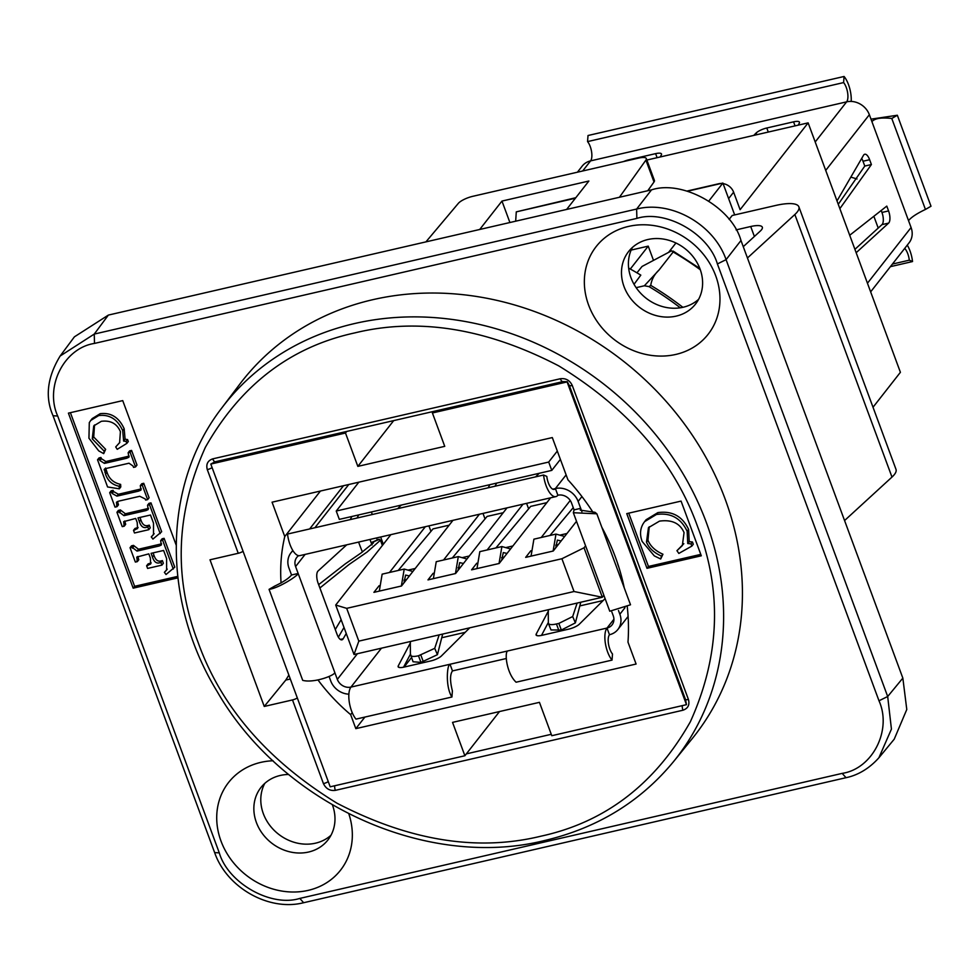 <?xml version="1.0" encoding="UTF-8"?>
<svg xmlns="http://www.w3.org/2000/svg" width="980" height="980" viewBox="0 0 980 980"><rect width="100%" height="100%" fill="white"/><g stroke="black" fill="none" stroke-linecap="round" stroke-linejoin="round"><path stroke-width="1.47" d="M354.772 332.906C290.46 346.883 240.664 385.018 205.359 447.333C175.824 512.895 173.374 577.832 198.009 642.145C221.076 706.801 267.418 760.492 337.01 803.208C409.224 840.73 477.199 851.73 540.948 836.185C605.26 822.208 655.069 784.061 690.361 721.745C719.896 656.196 722.346 591.259 697.723 526.946C674.644 462.278 628.315 408.587 558.723 365.871C486.509 328.349 418.521 317.361 354.772 332.906M907.26 245.135A18.608 7.411 -103 0 1 910.028 250.954A18.608 7.411 -103 0 1 912.527 261.55L909.305 260.178L892.437 264.061M837.006 200.925L863.515 155.281A9.261 3.687 -103 0 1 863.76 154.926A9.261 3.687 -103 0 1 864.752 154.24A9.261 3.687 -103 0 1 869.628 159.716L871.404 164.53L864.789 166.061L863 161.235A9.261 3.687 77 0 0 861.69 158.442M904.699 248.406A11.197 4.459 -103 0 1 907.798 253.796A11.197 4.459 -103 0 1 909.305 260.178M221.823 407.937L239.708 384.258A287.41 250.892 38.1 0 1 372.657 299.721A287.41 250.892 38.1 0 1 685.547 425.528A287.41 250.892 38.1 0 1 692.149 738.712L673.432 761.742A286.883 250.427 -141.9 0 0 666.841 449.146A286.883 250.427 -141.9 0 0 354.527 323.559A286.883 250.427 -141.9 0 0 221.823 407.937C162.766 484.096 161.088 599.895 217.242 691.647C281.946 804.139 426.766 870.044 544.782 840.485C597.53 827.953 640.418 801.701 673.432 761.742M729.108 219.422L732.195 215.49L775.645 205.469A36.468 10.253 159.7 0 1 798.872 206.817A36.468 10.253 159.7 0 1 797.255 211.962A36.468 10.253 159.7 0 1 794.854 214.51L747.446 257.985M798.872 206.817L896.002 469.383A36.468 10.253 159.7 0 1 894.385 474.528A36.468 10.253 159.7 0 1 891.984 477.076L844.564 520.552M743.257 246.678L760.321 231.035A18.228 5.133 -20.3 0 0 761.521 229.761A18.228 5.133 -20.3 0 0 762.317 227.189A18.228 5.133 -20.3 0 0 750.705 226.515L736.09 229.884M675.833 354.429A71.111 62.071 38.1 0 1 588.613 305.086A71.111 62.071 38.1 0 1 628.486 226.429A71.111 62.071 38.1 0 1 715.706 275.784A71.111 62.071 38.1 0 1 675.833 354.429M676.212 316.111A42.544 37.142 38.1 0 1 630.091 297.749A42.544 37.142 38.1 0 1 628.56 251.578A42.544 37.142 38.1 0 1 647.878 239.524A42.544 37.142 38.1 0 1 693.999 257.887A42.544 37.142 38.1 0 1 695.53 304.057A42.544 37.142 38.1 0 1 676.212 316.111M348.819 813.829A71.111 62.071 38.1 0 1 308.198 890.367A71.111 62.071 38.1 0 1 220.978 841.012A71.111 62.071 38.1 0 1 260.852 762.367A71.111 62.071 38.1 0 1 273.065 760.762M332.416 804.923A42.544 37.142 38.1 0 1 327.908 839.983A42.544 37.142 38.1 0 1 308.578 852.037A42.544 37.142 38.1 0 1 262.456 833.674A42.544 37.142 38.1 0 1 260.925 787.516A42.544 37.142 38.1 0 1 280.256 775.462A42.544 37.142 38.1 0 1 288.659 774.47M698.617 299.317A42.544 37.142 38.1 0 1 683.146 307.255A42.544 37.142 38.1 0 1 639.009 291.403A42.544 37.142 38.1 0 1 632.406 247.45M330.983 835.254A42.544 37.142 38.1 0 1 315.511 843.18A42.544 37.142 38.1 0 1 271.387 827.341A42.544 37.142 38.1 0 1 264.784 783.388M346.234 633.509L343.171 638.789A9.261 3.687 -103 0 1 342.927 639.144A9.261 3.687 -103 0 1 341.922 639.842A9.261 3.687 -103 0 1 337.059 634.366L335.27 629.552L341.126 619.679M601.793 527.191A218.797 190.99 38.1 0 1 615.342 556.971A218.797 190.99 38.1 0 1 624.236 587.841M627.237 606.583A218.797 190.99 38.1 0 1 627.984 642.145L636.094 664.036L355.826 728.642L350.644 714.628A182.329 159.164 38.1 0 1 318.01 679.985M281.076 583.051A182.329 159.164 38.1 0 1 284.764 536.55L272.06 502.189L552.316 437.57L567.947 479.82A218.797 190.99 38.1 0 1 593.17 512.601M345.499 433.013L357.835 466.382L444.749 446.341L432.401 412.972L567.101 381.93L686.478 704.669L551.789 735.711L539.441 702.342L452.54 722.383L464.888 755.752L330.187 786.805L210.798 464.067L345.499 433.013L346.724 431.433M160.659 540.654L161.296 545.027L159.189 545.995L137.029 551.091L132.018 547.257L130.046 547.71L135.363 562.079L137.335 561.626L136.771 557.093L148.813 553.871L150.332 557.975L150.651 564.015L146.62 565.779L147.6 568.424L161.896 565.129L160.916 562.483L160.059 562.679C156.592 563.88 154.056 561.993 152.464 557.044L151.092 553.345L163.611 550.454L166.612 558.588L166.612 570.042L164.395 572.332L166.024 574.513L174.771 567.175L164.101 538.326L162.129 538.779L160.659 540.654L162.631 540.201L164.101 538.326M164.395 572.332L167.249 569.123M160.916 562.483L162.386 560.609L161.516 560.817C158.05 562.005 155.526 560.131 153.934 555.182L153.076 552.879M161.896 565.129L163.366 563.255L162.386 560.609M146.62 565.779L148.09 563.904L151.202 562.924M137.335 561.626L138.793 559.764L137.837 556.444M130.046 547.71L131.504 545.836L133.476 545.382L132.018 547.257M161.639 543.839L138.499 549.229L133.476 545.382M162.631 540.201L173.301 569.049M117.012 506.672L115.04 507.138L109.687 492.683L111.659 492.23L112.1 493.418L116.926 496.125L138.425 491.164L140.961 490.098L140.312 485.627L142.284 485.174L143.742 483.299L149.083 497.754L147.625 499.616L145.653 500.07L145.236 498.967L139.773 496.284L118.776 501.123L116.449 502.238L117.012 506.672L118.47 504.81L117.514 501.503M109.687 492.683L111.157 490.809L113.129 490.355L111.659 492.23M141.292 488.91L118.384 494.263L113.57 491.556L113.129 490.355M140.312 485.627L141.769 483.752L143.742 483.299M142.284 485.174L147.625 499.616M115.701 446.941L119.609 442.703L120.405 431.666C116.963 423.617 110.618 420.163 101.344 421.302L93.737 425.896L92.267 438.869L104.174 451.18L103.696 453.642L98.723 450.861L88.947 438.232L89.29 422.662L90.724 420.469L98.723 415.557C109.515 414.221 117.502 419.244 122.696 430.624L123.627 441.061L126.102 441.441L127.572 439.579L128.294 441.539L126.824 443.401L117.233 449.318L115.701 446.941L119.817 442.372M104.174 451.18L105.644 449.318L93.725 437.007L94.521 424.989M103.696 453.642L105.644 449.318M123.627 441.061L125.085 439.199L124.166 428.75C118.972 417.382 110.973 412.36 100.193 413.683L92.181 418.595L90.724 420.469M127.572 439.579L125.085 439.199M126.102 441.441L126.824 443.401M104.444 469.016L105.534 474.112C107.678 480.715 112.21 484.769 119.144 486.252L119.327 488.824L107.579 486.962L97.535 459.804L99.495 459.351L99.936 460.539L104.419 463.393L126.567 458.285L128.919 457.256L128.147 452.748L130.12 452.295L131.577 450.433L136.992 465.059L135.534 466.933L133.562 467.387L133.06 466.039L129.017 463.209L106.281 468.44L104.101 469.873L104.934 468.795M119.144 486.252L120.614 484.377C113.68 482.895 109.135 478.853 106.992 472.238L105.571 467.999M119.327 488.824L120.785 486.95L120.614 484.377M97.535 459.804L98.992 457.942L100.965 457.488L99.495 459.351M129.213 456.092L105.877 461.519L101.406 458.677L100.965 457.488M128.147 452.748L129.605 450.886L131.577 450.433M130.12 452.295L135.534 466.933M147.551 505.215L148.188 509.576L146.081 510.543L123.921 515.652L118.911 511.817L116.939 512.271L122.255 526.64L124.227 526.187L123.664 521.654L135.693 518.432L137.212 522.524L137.543 528.575L133.513 530.339L134.493 532.985L148.788 529.69L147.809 527.044L146.939 527.24C143.472 528.441 140.949 526.554 139.356 521.605L137.984 517.893L150.491 515.015L153.505 523.136L153.505 534.59L151.288 536.893L152.917 539.074L161.663 531.736L150.981 502.887L149.009 503.34L147.551 505.215L149.524 504.749L150.981 502.887M151.288 536.893L154.142 533.684M147.809 527.044L149.279 525.17L148.409 525.366C144.942 526.566 142.406 524.692 140.814 519.743L139.969 517.44M148.788 529.69L150.258 527.816L149.279 525.17M133.513 530.339L134.983 528.465L138.094 527.485M124.227 526.187L125.685 524.312L124.73 520.993M116.939 512.271L118.396 510.396L120.369 509.943L118.911 511.817M148.531 508.399L125.379 513.79L120.369 509.943M149.524 504.749L160.193 533.61M844.074 76.477L588.024 135.51L587.559 141.598L843.609 82.577L844.074 76.477A18.608 7.411 77 0 1 851.191 101.43M838.255 204.306L864.789 166.061M931 206.241L897.337 115.248L891.788 118.47L925.439 209.451L931 206.241M871 119.144L897.337 115.248M890.404 266.658L912.527 261.55M874.185 217.156L878.215 228.058M857.022 178.972L850.836 177.111M70.401 412.678L134.628 586.31L177.723 576.375M849.709 235.261L886.79 206.106L888.566 210.921A9.261 3.687 -103 0 1 888.603 223.109L856.165 252.718M871.404 164.53L839.86 208.63M870.644 291.868L909.109 242.771A18.522 16.17 -141.9 0 0 911.082 227.532L908.521 220.61C911.314 217.205 916.949 213.481 925.439 209.451M843.609 82.577A11.197 4.459 -103 0 1 847.627 92.708A11.197 4.459 -103 0 1 846.634 101.847L590.585 160.879A11.197 4.459 77 0 0 591.577 151.728A11.197 4.459 77 0 0 587.559 141.598M854.915 249.337L881.976 224.628A9.261 3.687 77 0 0 881.951 212.452L881.4 210.97M891.788 118.47C881.375 117.294 874.748 118.347 871.918 121.63L869.358 114.709A18.522 16.17 -141.9 0 0 846.634 101.847L815.201 141.978M644.607 521.63L643.517 523.161C640.099 528.575 639.634 534.663 642.145 541.438L654.309 555.905L660.692 558.992L661.488 556.089C653.868 552.72 648.87 548.041 646.494 542.087L648.466 527.657L659.503 521.127C671.802 519.437 679.985 523.259 684.052 532.581L682.35 545.578L676.947 550.687L678.834 553.431L691.831 546.105L690.998 543.851L692.456 541.989L689.222 541.658L688.609 529.433C682.423 516.252 672.17 510.654 657.862 512.614L646.065 519.755L644.607 521.63L656.404 514.488C670.712 512.516 680.953 518.126 687.152 531.295L687.752 543.52L690.998 543.851M134.628 586.31L133.17 588.172L68.416 413.131L122.733 400.612L176.143 545.003M177.882 577.869L133.17 588.172M692.456 541.989L693.289 544.243L691.831 546.105M687.752 543.52L689.222 541.658M660.692 558.992L662.946 554.227C655.338 550.846 650.34 546.179 647.952 540.213L649.25 526.75M661.488 556.089L662.946 554.227M683.82 543.704L676.947 550.687M582.659 170.986L590.585 160.879A18.522 16.17 -141.9 0 0 582.169 166.122L577.416 172.198M623.537 161.565A9.261 2.609 159.7 0 1 628.829 159.814L655.608 153.64A9.261 2.609 159.7 0 1 661.512 153.983A9.261 2.609 159.7 0 1 661.378 154.865L660.275 156.947M753.73 135.412L756.131 133.011A9.261 2.609 159.7 0 1 766.789 128L793.567 121.838A9.261 2.609 159.7 0 1 799.46 122.181A9.261 2.609 159.7 0 1 799.337 123.051L798.235 125.146M842.188 773.379C872.555 768.822 892.229 730.027 878.986 700.786L887.684 696.511L891.433 729.12L878.889 757.773C865.389 772.889 851.51 776.552 846.01 777.691L842.188 773.379L299.807 898.415L303.629 902.715C268.961 911.608 226.723 887.709 214.645 852.6L53.055 415.74C44.872 397.182 47.224 377.276 60.135 356.034L94.252 334.082L94.497 343.416C64.129 347.974 44.455 386.782 57.698 416.01L53.055 415.753M717.397 263.939C708.626 233.681 665.592 209.316 636.89 218.381L636.633 209.046C671.116 200.128 713.991 224.396 726.082 259.651L717.397 263.939L878.986 700.786M214.657 852.6L219.287 852.87C228.058 883.127 271.093 907.48 299.807 898.415M628.744 513.165L648.454 566.452L700.786 554.386M700.32 269.769A279.57 244.045 -141.9 0 0 673.162 251.983L673.113 251.064L699.842 268.471M682.864 307.316A279.57 244.045 -141.9 0 0 650.745 285.376C651.627 279.459 654.407 274.327 659.062 269.978L673.162 251.983L671.557 250.807L642.059 266.45L636.951 272.82M636.155 287.667L644.362 285.78L649.005 286.601L650.745 285.376M680.292 307.793A279.165 243.689 -141.9 0 0 649.005 286.601M290.313 679.018L285.793 680.059L264.245 706.445L210.002 559.801L238.238 553.284A4.863 1.372 -20.3 0 0 243.065 551.274M297.308 697.932A4.863 1.372 159.7 0 1 292.493 699.941L264.245 706.445M288.855 675.085L285.793 680.059M681.076 501.099L701.3 555.795L646.996 568.314L626.759 513.618L681.076 501.099M648.454 566.452L646.996 568.314M646.861 160.046L808.133 122.868L740.108 209.696L733.628 192.19A12.152 10.609 -141.9 0 0 723.093 183.615M873.009 407.264L900.399 372.302L808.133 122.868M634.036 284.31L640.81 275.123A284.874 248.675 -141.9 0 0 630.998 269.414A284.874 248.675 -141.9 0 0 629.809 268.753A284.874 248.675 -141.9 0 0 628.658 268.116M879.048 757.601L894.226 739.177L906.782 709.495L902.85 678.111L740.978 240.492C731.876 207.344 682.68 179.512 651.516 189.875L108.376 315.082L74.394 336.851L60.258 355.863M212.109 467.607A4.863 1.372 159.7 0 1 207.295 469.616C205.874 464.226 207.699 460.637 212.746 458.861L560.352 378.733C565.791 378.06 569.772 380.313 572.283 385.483L688.426 699.463C689.846 704.865 688.034 708.442 682.974 710.218L335.368 790.358C329.929 791.032 325.96 788.778 323.437 783.608A4.863 1.372 -20.3 0 0 328.263 781.599M515.664 221.186L516.288 211.864L575.395 198.23M734.669 214.914L722.885 183.064L687.556 191.21M722.885 183.064L708.859 200.986M675.943 242.991L668.581 252.387M721.145 183.468A12.152 10.609 -141.9 0 0 718.72 183.75L687.017 191.063M575.824 197.703L516.288 211.864M425.92 241.876L458.334 203.362A12.152 3.418 159.7 0 1 472.728 196.331L638.568 158.099A12.152 3.418 159.7 0 1 646.31 158.552A12.152 3.418 159.7 0 1 645.906 160.095L619.446 197.262M645.906 160.095L654.003 181.974A12.152 3.418 -20.3 0 0 654.407 180.43L646.31 158.552M654.003 181.974L647.755 190.745M631.145 250.084L648.233 246.139L630.679 268.545L630.998 269.414M653.501 260.386L648.233 246.139M630.679 268.545L629.809 268.753M215.061 461.752L210.798 464.067M572.283 385.483A4.863 1.372 159.7 0 1 569.343 385.495L567.261 381.722L562.912 381.6A4.863 1.936 77 0 1 560.352 378.733M569.343 385.495L685.486 699.487L686.478 704.669M551.262 734.302L466.345 753.877L499.506 711.554M566.612 209.451L588.87 181.031L501.968 201.071L509.906 222.521M501.968 201.071L479.71 229.479M466.345 753.877L464.888 755.752M433.638 411.404L432.401 412.972M393.703 420.604L357.835 466.382M358.827 641.128L574.035 591.516L561.908 558.735L346.687 608.347L358.827 641.128L354.013 654.505L602.332 597.261L574.035 591.516M603.876 595.289L602.332 597.261L584.031 547.796L561.908 558.735M346.687 608.347L335.711 605.04L354.013 654.505M379.113 585.721L373.919 592.349L401.506 585.991L452.944 520.343M476.782 563.206L471.588 569.833L499.175 563.476L550.613 497.828M530.866 550.736L525.672 557.363L553.259 551.005L576.51 521.323M433.197 573.251L427.99 579.891L455.59 573.521L507.015 507.873M501.625 560.352L503.291 552.573L507.04 553.431M499.041 563.5L501.895 546.558L510.555 548.947M501.895 546.558L479.82 551.642L476.966 568.596M403.956 582.867L405.61 575.089L409.371 575.946M401.371 586.028L404.226 569.074L412.886 571.475M404.226 569.074L382.151 574.158L379.297 591.112M564.639 536.489L555.979 534.088L553.124 551.042M555.979 534.088L533.904 539.172L531.05 556.126M555.709 547.881L557.363 540.102L561.124 540.972M466.958 559.004L458.309 556.603L455.455 573.557M458.309 556.603L436.235 561.699L433.38 578.641M458.028 570.397L459.694 562.618L463.454 563.488M548.249 609.732L548.347 623.354L551.005 629.944L561.344 630.042L558.845 623.415L572.688 616.543L577.122 603.08M548.371 622.153C548.028 624.64 550.711 625.252 556.432 623.966L558.931 630.593M558.845 623.415L556.432 623.966M439.163 634.881L434.728 648.344L418.472 655.779C412.752 657.053 410.069 656.441 410.412 653.954L410.289 641.533M442.678 634.072L437.423 654.677L420.971 662.394L413.046 661.757L410.412 653.954M451.927 697.013C445.238 686.87 447.052 664.293 450.016 664.244L452.478 670.92C449.943 674.461 449.918 681.125 452.393 690.912L451.927 697.013L355.985 719.124A18.608 7.411 77 0 1 349.309 702.28A18.608 7.411 77 0 1 350.963 687.09A11.111 9.702 38.1 0 1 337.328 679.373L298.153 573.471C298.483 575.309 278.822 588.172 269.059 589.36L302.71 680.353C314.053 683.403 335.417 675.122 334.768 672.452M612.035 660.104L612.5 654.003A11.197 4.459 -103 0 1 608.482 643.872A11.197 4.459 -103 0 1 609.474 634.721L607.012 628.058A18.608 7.411 77 0 0 605.358 643.26A18.608 7.411 77 0 0 612.035 660.104L516.093 682.215C506.096 672.831 504.333 651.088 507.959 650.892L350.963 687.09L381.441 648.184M557.877 495.231A18.608 7.411 -103 0 1 555.856 496.615A18.608 7.411 -103 0 1 543.569 475.031L546.803 476.403A11.197 4.459 -103 0 0 554.19 489.388A11.197 4.459 -103 0 0 555.403 488.555L557.877 495.231A11.111 9.702 38.1 0 1 571.512 502.948L574.072 509.87L580.687 508.338L580.283 510.151L594.983 512.295L596.845 513.802L630.508 604.783L609.768 611.226L573.337 512.724L574.072 509.87M555.856 496.615L299.807 555.635A18.608 7.411 -103 0 1 287.532 534.051L543.569 475.031M479.428 514.231L443.573 559.996M482.993 513.41L485.027 518.91M425.345 526.701L389.489 572.467M428.922 525.88L430.943 531.368M390.861 534.651L335.711 605.04M584.031 547.796L585.575 545.823M570.238 500.474L541.242 537.481M523.026 504.185L487.17 549.952M526.591 503.365L528.624 508.853M546.828 502.654L530.695 506.378L495.892 547.943M449.146 525.182L433.025 528.894L398.211 570.458M573.251 507.665L549.964 535.472M503.23 512.712L487.109 516.423L452.295 557.988M561.344 630.042L575.37 622.876L580.564 603.092M469.738 627.825L441.453 655.926A9.261 2.609 159.7 0 1 430.796 660.937L404.03 667.098A9.261 2.609 -20.3 0 1 398.125 666.755A9.261 2.609 -20.3 0 1 398.26 665.886L410.449 642.782M605.101 598.609L579.413 624.113A9.261 2.609 159.7 0 1 568.755 629.123L541.989 635.297A9.261 2.609 159.7 0 1 536.085 634.954A9.261 2.609 159.7 0 1 536.207 634.072L548.408 610.981M358.704 514.904L357.051 518.028M496.664 483.103L495.01 486.227M318.659 584.644L345.291 563.855L361.081 552.953L373.502 542.81L372.265 542.148L372.155 544.145M372.265 542.161L378.954 539.257L380.448 540.237L367.047 552.071L349.015 564.529L319.897 587.976L318.108 583.161A9.261 3.687 -103 0 1 318.084 570.973L346.736 544.819M269.059 589.36L274.608 586.15C283.11 582.12 288.745 578.408 291.538 575.003L298.153 573.471L295.593 566.55A11.111 9.702 38.1 0 1 296.781 557.412A11.111 9.702 38.1 0 1 298.606 555.672M371.371 511.977L372.302 514.512M380.632 537.003L383.315 544.28M611.863 612.035L613.247 615.759A11.111 9.702 38.1 0 1 612.059 624.909A11.111 9.702 38.1 0 1 607.012 628.058L507.959 650.892M488.187 487.795L489.841 484.671L339.325 519.376L336.238 511.033L358.852 482.172M506.244 658.523L452.478 670.92M548.273 622.582L541.499 635.408M410.314 654.383L403.54 667.208M350.24 519.596L351.881 516.472M401.261 505.092L397.672 508.669M557.302 451.07L548.702 462.058L551.777 470.388L539.221 473.291L535.619 476.856M539.221 473.291L489.841 484.671M548.702 462.058L336.238 511.033M338.37 637.172L344.005 627.47M372.008 544.941L369.974 539.466M377.349 539.956L376.602 537.934M291.538 575.003L288.965 568.082A18.522 16.17 38.1 0 1 290.95 552.83A18.522 16.17 38.1 0 1 292.971 550.736M618.882 567.322L617.804 564.419M618.466 610.466L619.862 614.24A18.522 16.17 38.1 0 1 617.89 629.479A18.522 16.17 38.1 0 1 609.474 634.721M348.868 694.171A18.522 16.17 38.1 0 1 330.701 680.892L329.06 676.457M552.745 489.179L555.403 488.555A18.522 16.17 38.1 0 1 578.127 501.417L581.924 511.683M560.389 459.399L551.777 470.388M358.619 542.087A182.329 159.164 -141.9 0 0 362.441 552.022M352.212 712.632L350.644 714.628M284.764 536.55L320.435 491.029M442.458 637.576L465.206 632.333M580.417 605.775L603.153 600.532M355.826 728.642L364.903 717.066M404.042 667.098L411.416 657.69M596.845 513.802L573.337 512.724M152.464 557.044L153.934 555.182M160.059 562.679L161.516 560.817M147.882 565.485L149.352 563.623M136.955 560.621L138.425 558.759M132.361 548.175L133.819 546.313M137.029 551.091L138.499 549.229M159.189 545.995L160.647 544.12M116.596 505.57L118.053 503.696M112.1 493.418L113.57 491.556M116.926 496.125L118.384 494.263M138.425 491.164L139.883 489.302M92.267 438.869L93.725 437.007M98.723 415.557L100.193 413.683M122.696 430.624L124.166 428.75M104.774 472.066L106.232 470.204M105.534 474.112L106.992 472.238M99.936 460.539L101.406 458.677M104.419 463.393L105.877 461.519M126.567 458.285L128.037 456.411M139.356 521.605L140.814 519.743M146.939 527.24L148.409 525.366M134.775 530.045L136.245 528.171M123.847 525.182L125.318 523.308M119.254 512.736L120.712 510.874M123.921 515.652L125.379 513.79M146.081 510.543L147.539 508.681M687.152 531.295L688.609 529.433M656.404 514.488L657.862 512.614M646.494 542.087L647.952 540.213M908.521 220.61L871.918 121.63M881.976 224.628L888.603 223.109M881.951 212.452L888.566 210.921M863 161.235L869.628 159.716M657.102 157.682L655.608 153.64M768.283 132.055L766.789 128M795.062 125.881L793.567 121.838M756.768 134.701L756.131 133.011M94.497 343.416L636.89 218.381M219.287 852.87L57.698 416.01M869.358 114.709L825.711 170.41M867.447 283.232L911.082 227.532M891.984 477.076L794.854 214.51M754.392 236.474L750.705 226.515M659.062 269.978L644.362 285.78M740.978 240.492L726.082 259.651L887.684 696.511L902.85 678.111M108.376 315.082L94.252 334.082L636.633 209.046L651.516 189.875M292.493 699.941L323.437 783.608M207.295 469.616L238.238 553.284M728.63 198.573L733.628 192.19M335.368 790.358A4.863 1.936 -103 0 1 334.682 785.764M214.571 461.997L215.306 461.739A4.863 1.936 -103 0 1 212.746 458.861M688.426 699.463A4.863 1.372 159.7 0 1 685.486 699.487M682.974 710.218A4.863 1.936 -103 0 1 682.288 705.625M512.908 545.958L506.317 547.477M415.238 568.474L408.636 569.993M566.991 533.488L560.389 535.007M469.31 556.003L462.719 557.522M572.688 616.543L575.37 622.876M418.472 655.779L420.971 662.394M423.385 661.843L420.886 655.216M437.423 654.677L434.728 648.344M613.909 619.25L607.012 628.058M379.358 539.318L372.67 542.21M357.418 653.721L337.328 679.373M295.593 566.55L305.099 554.423M319.897 587.976L335.27 629.552M536.207 634.072L536.758 635.542M398.26 665.886L398.799 667.343M343.171 638.789L340.354 639.438M314.911 527.742L348.782 484.5M619.862 614.24L624.971 607.71M581.936 496.566L578.127 501.417M566.121 474.884L555.403 488.555M846.022 777.691L303.629 902.727M215.306 461.739L562.912 381.6M501.65 557.669L504.185 557.093M403.981 580.197L406.504 579.609M555.734 545.211L558.257 544.623M458.064 567.726L460.588 567.138M382.384 545.468L380.448 540.25M343.539 485.7L309.656 528.955M292.8 550.466L290.95 552.83M628.094 616.457L617.89 629.479"/></g></svg>
